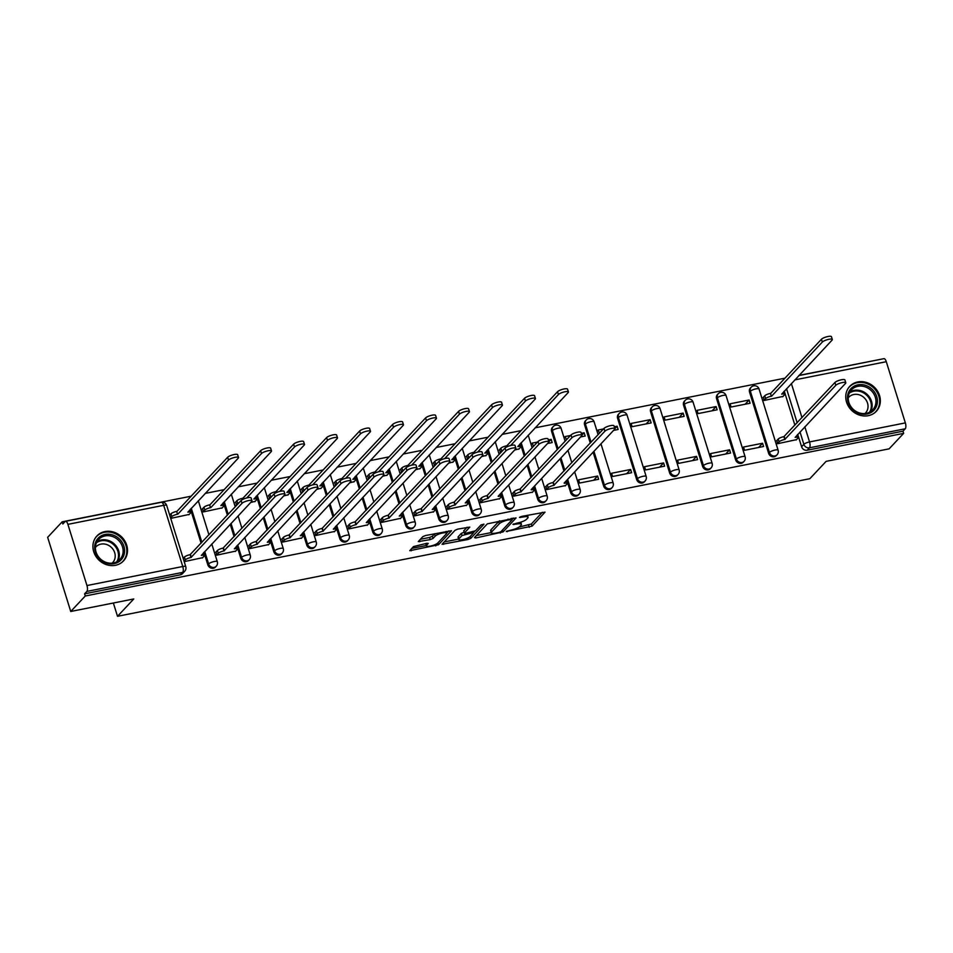<?xml version="1.0" encoding="UTF-8"?>
<svg xmlns="http://www.w3.org/2000/svg" width="953" height="953" viewBox="0 0 953 953"><rect width="100%" height="100%" fill="white"/><g stroke="black" fill="none" stroke-linecap="round" stroke-linejoin="round"><path stroke-width="1.43" d="M506.246 531.464L532.036 526.151L545.045 512.142L521.517 516.443L519.48 517.455L523.364 516.943A7.338 1.799 162.7 0 1 528.081 517.205A7.338 1.799 162.7 0 1 527.712 518.063L526.64 519.206A7.338 1.799 162.7 0 1 517.705 522.971L512.905 524.364L516.705 524.043A7.338 1.799 162.7 0 1 521.422 524.305A7.338 1.799 162.7 0 1 521.053 525.174L519.981 526.318A7.338 1.799 162.7 0 1 511.046 530.082L506.246 531.464M868.29 415.675A18.226 16.213 43.2 0 0 876.331 411.279A18.226 16.213 43.2 0 0 877.403 390.944A18.226 16.213 43.2 0 0 857.795 381.95A18.226 16.213 43.2 0 0 849.754 386.346A18.226 16.213 43.2 0 0 848.682 406.681A18.226 16.213 43.2 0 0 868.29 415.675M115.468 565.296A18.226 16.213 43.2 0 0 123.509 560.888A18.226 16.213 43.2 0 0 124.581 540.565A18.226 16.213 43.2 0 0 104.961 531.56A18.226 16.213 43.2 0 0 96.92 535.967A18.226 16.213 43.2 0 0 95.848 556.302A18.226 16.213 43.2 0 0 115.468 565.296M426.182 543.436L426.718 545.176L428.242 543.401L426.777 543.317L413.507 546.581L409.766 550.703L438.535 544.735L451.531 530.726L425.562 535.515L422.775 536.682L418.296 541.614L430.244 539.612L433.043 538.433L435.199 536.122A6.135 1.501 162.7 0 1 441.501 533.251A6.135 1.501 162.7 0 1 446.612 533.203L448.815 530.892M426.718 545.176A6.135 1.501 162.7 0 0 426.42 545.902A6.135 1.501 162.7 0 0 431.518 545.855A6.135 1.501 162.7 0 0 437.82 542.972L446.314 533.918A6.135 1.501 162.7 0 0 446.612 533.203L446.064 531.44M903.647 433.353L889.137 448.839L826.12 461.359L809.847 478.704L117.505 616.305L133.765 598.961L70.748 611.481L85.27 595.994L903.647 433.353L902.979 431.185L905.243 428.779L809.442 447.815A4.67 4.157 -136.8 0 1 803.867 444.336L800.008 431.935M474.439 537.599L475.797 537.957L503.089 531.905L516.085 517.896L487.328 523.852L474.439 537.599M468.018 539.505L442.049 544.282L455.046 530.273L457.845 529.094L469.793 527.092L464.456 532.941L465.814 533.287L475.559 530.726L481.003 524.924L483.993 524.162L470.806 538.326L468.018 539.505L467.578 538.1M70.748 611.481L47.65 537.313L62.171 521.827L191.16 496.191M880.596 359.341L799.007 375.387M784.974 378.174L535.098 427.837M521.053 430.625L502.112 434.401M488.067 437.189L469.126 440.953M455.081 443.741L436.129 447.505M422.084 450.304L403.143 454.069M389.098 456.856L370.157 460.621M356.112 463.408L337.159 467.173M323.127 469.972L304.174 473.736M290.129 476.524L271.188 480.288M257.143 483.076L238.202 486.84M224.158 489.639L205.205 493.404M85.27 595.994L84.591 593.838L86.854 591.42A4.67 1.799 -101.2 0 0 86.961 585.547L67.901 524.353A4.67 1.799 -101.2 0 0 65.531 521.327A4.67 1.799 -101.2 0 0 65.102 521.577L62.838 523.995L62.171 521.827M902.979 431.185L807.179 450.233A4.67 4.157 -136.8 0 1 801.604 446.743L797.744 434.354M794.897 425.205L784.271 391.111M798.828 375.589L883.919 358.673A4.67 1.799 78.8 0 1 886.29 361.699L905.35 422.894A4.67 1.799 78.8 0 1 905.243 428.779M763.496 397.139L764.068 400.474L783.009 396.412M776.957 440.393L777.529 443.717L796.482 439.655M762.567 443.252L743.531 447.028L744.543 450.281L763.579 446.492L762.567 443.252L758.6 447.481M749.094 400.01L730.069 403.786L731.07 407.026L750.106 403.25L749.094 400.01L745.127 404.239M729.581 449.804L710.545 453.592L711.557 456.832L730.594 453.044L729.581 449.804L725.614 454.045M716.108 406.562L697.072 410.338L698.084 413.59L717.121 409.802L716.108 406.562L712.141 410.791M696.583 456.368L677.559 460.144L678.572 463.384L697.596 459.608L696.583 456.368L692.617 460.597M683.122 413.114L664.086 416.902L665.099 420.142L684.135 416.366L683.122 413.114L679.155 417.354M663.598 462.92L644.562 466.696L645.574 469.948L664.61 466.16L663.598 462.92L659.631 467.149M650.125 419.677L631.1 423.454L632.113 426.694L651.137 422.918L650.125 419.677L646.158 423.906M630.612 469.472L611.576 473.26L612.588 476.5L631.625 472.724L630.612 469.472L626.645 473.712M613.565 430.387L618.152 429.469L617.139 426.229L614.876 428.647A5.373 1.322 162.7 0 0 610.396 428.683A5.373 1.322 162.7 0 0 604.881 431.209L553.872 485.351A4.67 1.144 162.7 0 0 548.178 487.745L547.308 484.934A4.67 1.144 -17.3 0 1 552.99 482.54L603.999 428.397A5.373 1.322 -17.3 0 1 609.527 425.872A5.373 1.322 -17.3 0 1 613.994 425.836L614.876 428.647A5.373 1.322 162.7 0 1 614.614 429.279L564.164 483.076M603.499 428.945L598.103 430.017L599.532 433.174M597.626 476.035L578.59 479.812L579.603 483.052L598.627 479.276L597.626 476.035L593.648 480.264M580.58 436.939L585.166 436.033L584.153 432.781L581.89 435.199A5.373 1.322 162.7 0 0 577.411 435.247A5.373 1.322 162.7 0 0 571.895 437.761L520.874 491.903A4.67 1.144 162.7 0 0 515.192 494.297L514.31 491.486A4.67 1.144 -17.3 0 1 520.004 489.092L571.014 434.949A5.373 1.322 -17.3 0 1 576.541 432.436A5.373 1.322 -17.3 0 1 581.008 432.388L581.89 435.199A5.373 1.322 162.7 0 1 581.616 435.831L531.178 489.639M570.502 435.497L565.117 436.569L566.535 439.726M546.033 486.28L546.605 489.616L565.558 485.542M547.594 443.49L552.168 442.585L551.168 439.345L548.892 441.763A5.373 1.322 162.7 0 0 544.425 441.799A5.373 1.322 162.7 0 0 538.898 444.324L487.888 498.455A4.67 1.144 162.7 0 0 482.206 500.861L481.325 498.05A4.67 1.144 -17.3 0 1 487.019 495.643L538.028 441.513A5.373 1.322 -17.3 0 1 543.544 438.988A5.373 1.322 -17.3 0 1 548.023 438.952L548.892 441.751A5.373 1.322 162.7 0 1 548.63 442.383L498.193 496.191M537.516 442.049L532.131 443.121L533.549 446.29M513.048 492.844L513.619 496.168L532.56 492.105M514.596 450.054L519.099 448.851M499.575 449.59L500.563 452.842M480.062 499.396L480.634 502.731L499.575 498.657M481.61 456.606L486.101 455.415M466.589 456.153L467.566 459.394M447.064 505.948L447.648 509.283L466.589 505.221M448.625 463.17L453.116 461.967M433.603 462.705L434.58 465.957M414.079 512.511L414.65 515.835L433.591 511.773M415.639 469.722L420.13 468.531M400.605 469.257L401.594 472.509M381.093 519.063L381.665 522.399L400.605 518.325M382.641 476.274L387.132 475.082M367.62 475.821L368.608 479.073M348.107 525.627L348.679 528.951L367.62 524.889M349.656 482.837L354.147 481.634M334.634 482.373L335.611 485.625M315.109 532.179L315.681 535.503L334.634 531.44M316.67 489.389L321.161 488.198M301.648 488.937L302.625 492.177M282.124 538.731L282.696 542.066L301.636 537.992M283.672 495.941L288.175 494.75M268.651 495.489L269.639 498.741M249.138 545.295L249.71 548.618L268.651 544.556M250.687 502.505L255.178 501.302M235.665 502.04L236.642 505.293M216.14 551.847L216.724 555.182L235.665 551.108M202.679 508.604L203.251 511.928L222.192 507.866M184.191 561.639L202.667 557.66M170.73 518.396L189.206 514.417M207.802 564.76L208.6 563.902A4.67 4.157 -136.8 0 0 216.236 566.261L215.438 567.106A4.67 4.157 43.2 0 1 207.802 564.76L203.942 552.371M201.095 543.222L190.469 509.116M240.787 558.196L241.597 557.338A4.67 4.157 -136.8 0 0 249.233 559.697L248.423 560.555A4.67 4.157 43.2 0 1 240.787 558.196L236.928 545.807M234.081 536.658L230.233 524.317M227.386 515.168L223.467 502.565M273.773 551.644L274.583 550.786A4.67 4.157 -136.8 0 0 282.219 553.145L281.421 554.003A4.67 4.157 43.2 0 1 273.773 551.644L269.925 539.255M267.066 530.106L263.231 517.765M260.372 508.616L256.452 496.013M306.771 545.092L307.569 544.234A4.67 4.157 -136.8 0 0 315.205 546.581L314.407 547.439A4.67 4.157 43.2 0 1 306.771 545.092L302.911 532.703M300.064 523.554L296.216 511.201M293.369 502.052L289.438 489.449M339.756 538.528L340.555 537.671A4.67 4.157 -136.8 0 0 348.202 540.029L347.392 540.887A4.67 4.157 43.2 0 1 339.756 538.528L335.897 526.139M333.05 516.991L329.202 504.649M326.355 495.5L322.424 482.897M372.742 531.977L373.552 531.119A4.67 4.157 -136.8 0 0 381.188 533.477L380.39 534.335A4.67 4.157 43.2 0 1 372.742 531.977L368.882 519.588M366.035 510.439L362.188 498.097M359.341 488.949L355.421 476.333M405.74 525.413L406.538 524.567A4.67 4.157 -136.8 0 0 414.174 526.914L413.376 527.771A4.67 4.157 43.2 0 1 405.74 525.413L401.88 513.024M399.021 503.875L395.185 491.534M392.338 482.385L388.407 469.781M438.725 518.861L439.524 518.003A4.67 4.157 -136.8 0 0 447.16 520.362L446.361 521.22A4.67 4.157 43.2 0 1 438.725 518.861L434.866 506.472M432.019 497.323L428.171 484.982M425.324 475.833L421.393 463.229M471.711 512.309L472.521 511.451A4.67 4.157 -136.8 0 0 480.157 513.81L479.347 514.656A4.67 4.157 43.2 0 1 471.711 512.309L467.852 499.92M465.004 490.771L461.157 478.43M458.31 469.281L454.39 456.666M504.709 505.745L505.507 504.899A4.67 4.157 -136.8 0 0 513.143 507.246L512.345 508.104A4.67 4.157 43.2 0 1 504.709 505.745L500.849 493.356M497.99 484.207L494.154 471.866M491.295 462.717L487.376 450.114M537.695 499.193L538.493 498.336A4.67 4.157 -136.8 0 0 546.129 500.694L545.33 501.552A4.67 4.157 43.2 0 1 537.695 499.193L533.835 486.804M530.988 477.656L527.14 465.314M524.293 456.165L520.362 443.562M570.68 492.641L571.478 491.784A4.67 4.157 -136.8 0 0 579.126 494.13L578.316 494.988A4.67 4.157 43.2 0 1 570.68 492.641L566.821 480.252M563.973 471.104L560.126 458.75M557.279 449.602L551.62 431.447L552.418 430.589A4.67 4.157 -136.8 0 1 553.24 426.551L552.442 427.409A4.67 4.157 43.2 0 0 551.62 431.447M603.666 486.078L604.476 485.22A4.67 4.157 -136.8 0 0 612.112 487.579L611.314 488.436A4.67 4.157 43.2 0 1 603.666 486.078L593.111 452.199M590.264 443.05L584.606 424.883L585.416 424.037A4.67 4.157 -136.8 0 1 586.238 419.999L585.428 420.857A4.67 4.157 43.2 0 0 584.606 424.883M636.664 479.526L637.462 478.668A4.67 4.157 -136.8 0 0 645.098 481.027L644.299 481.884A4.67 4.157 43.2 0 1 636.664 479.526L617.604 418.331L618.402 417.474A4.67 4.157 -136.8 0 1 619.224 413.435L618.426 414.293A4.67 4.157 43.2 0 0 617.604 418.331M669.649 472.974L670.447 472.116A4.67 4.157 -136.8 0 0 678.083 474.463L677.285 475.321A4.67 4.157 43.2 0 1 669.649 472.974L650.589 411.779L651.387 410.922A4.67 4.157 -136.8 0 1 652.209 406.883L651.411 407.741A4.67 4.157 43.2 0 0 650.589 411.779M702.635 466.41L703.445 465.552A4.67 4.157 -136.8 0 0 711.081 467.911L710.271 468.769A4.67 4.157 43.2 0 1 702.635 466.41L683.575 405.216L684.385 404.358A4.67 4.157 -136.8 0 1 685.207 400.331L684.397 401.177A4.67 4.157 43.2 0 0 683.575 405.216M735.633 459.858L736.431 459.001A4.67 4.157 -136.8 0 0 744.067 461.359L743.269 462.205A4.67 4.157 43.2 0 1 735.633 459.858L716.573 398.664L717.371 397.806A4.67 4.157 -136.8 0 1 718.193 393.768L717.383 394.625A4.67 4.157 43.2 0 0 716.573 398.664M768.618 453.294L769.416 452.449A4.67 4.157 -136.8 0 0 777.052 454.795L776.254 455.653A4.67 4.157 43.2 0 1 768.618 453.294L749.558 392.112L750.356 391.254A4.67 4.157 -136.8 0 1 751.178 387.216L750.38 388.074A4.67 4.157 43.2 0 0 749.558 392.112M117.505 616.305L113.359 603.011M617.139 426.229L614.304 426.789M584.153 432.781L581.306 433.353M551.168 439.345L548.32 439.905M84.591 593.838L180.391 574.802A4.67 4.157 43.2 0 0 182.452 573.67L184.715 571.252A4.67 4.157 -136.8 0 1 182.654 572.384L86.854 591.42M519.063 527.057L531.369 523.995L542.328 512.309M512.297 519.206L513.369 518.063M476.369 535.55L491.224 532.596M499.015 532.477L500.968 531.643L512.273 519.576L508.318 519.933A7.338 1.799 162.7 0 0 499.384 523.697L491.653 531.941A7.338 1.799 162.7 0 0 491.283 532.81A7.338 1.799 162.7 0 0 496.001 533.072L499.015 532.477M499.634 520.791A7.338 1.799 162.7 0 0 498.705 521.541L499.384 523.697M491.283 532.81L490.616 530.642A7.338 1.799 162.7 0 1 490.974 529.785L498.705 521.541M458.619 539.076L444.098 541.959M467.077 527.259L463.789 530.773L464.349 533.203M474.725 531.274L473.188 532.906M459.036 538.719A6.135 1.501 162.7 0 0 458.727 539.446A6.135 1.501 162.7 0 0 463.837 539.398A6.135 1.501 162.7 0 0 470.139 536.515L473.129 533.323L471.771 532.977L462.026 535.538L459.036 538.719L458.357 536.563A6.135 1.501 162.7 0 0 458.059 537.278L458.727 539.446M464.04 532.215L461.347 533.37L462.026 535.538M458.357 536.563L461.347 533.37M425.741 543.52A6.135 1.501 162.7 0 0 425.741 543.734L426.42 545.902M434.854 533.668A6.135 1.501 162.7 0 0 434.532 533.966L435.199 536.122M420.333 539.291L429.577 537.456L432.364 536.277L434.532 533.966M411.815 548.38L426.289 545.497M763.139 397.52L764.759 395.793A4.67 1.144 -17.3 0 1 770.453 393.398L771.322 396.21A4.67 1.144 162.7 0 0 765.64 398.604L764.02 400.331M782.663 396.782L784.45 394.864A4.67 1.144 162.7 0 0 784.688 394.316A4.67 1.144 162.7 0 0 781.686 394.149L832.064 340.138A5.373 1.322 162.7 0 0 832.326 339.506A5.373 1.322 162.7 0 0 827.859 339.542A5.373 1.322 162.7 0 0 822.332 342.067L771.644 396.138M770.763 393.327L821.462 339.256A5.373 1.322 -17.3 0 1 826.978 336.731A5.373 1.322 -17.3 0 1 831.457 336.695L832.326 339.506M796.124 440.024L797.923 438.106A4.67 1.144 162.7 0 0 798.161 437.558A4.67 1.144 162.7 0 0 795.159 437.391L845.537 383.38A5.373 1.322 162.7 0 0 845.799 382.749A5.373 1.322 162.7 0 0 841.32 382.796A5.373 1.322 162.7 0 0 835.805 385.31L784.795 439.452A4.67 1.144 162.7 0 0 779.101 441.847L778.232 439.035A4.67 1.144 -17.3 0 1 783.914 436.641L834.923 382.498A5.373 1.322 -17.3 0 1 840.451 379.985A5.373 1.322 -17.3 0 1 844.918 379.937L845.799 382.749M776.612 440.762L778.232 439.035M777.493 443.574L779.101 441.847M785.105 439.393L784.236 436.581M877.094 404.275A15.772 14.033 -136.8 0 1 859.261 413.495A15.772 14.033 -136.8 0 1 847.825 394.59A15.772 14.033 -136.8 0 1 865.658 385.381A15.772 14.033 -136.8 0 1 877.094 404.275M848.539 395.34A14.605 12.985 43.2 0 0 855.997 411.41A14.605 12.985 43.2 0 0 872.745 409.814A14.605 12.985 43.2 0 0 875.64 404.31A14.605 12.985 43.2 0 0 868.195 388.252A14.605 12.985 43.2 0 0 851.446 389.837A14.605 12.985 43.2 0 0 848.539 395.34M848.23 397.854A11.496 10.233 -136.8 0 1 848.73 397.27A11.496 10.233 -136.8 0 1 861.917 396.019A11.496 10.233 -136.8 0 1 867.778 408.67A11.496 10.233 -136.8 0 1 865.503 413.006A11.496 10.233 -136.8 0 1 864.955 413.531M874.556 412.887A18.107 16.106 43.2 0 0 875.664 411.815A18.107 16.106 43.2 0 0 879.262 404.989A18.107 16.106 43.2 0 0 870.018 385.083A18.107 16.106 43.2 0 0 849.254 387.049A18.107 16.106 43.2 0 0 848.253 388.24M124.259 553.896A15.772 14.033 -136.8 0 1 106.426 563.116A15.772 14.033 -136.8 0 1 94.99 544.211A15.772 14.033 -136.8 0 1 112.835 534.99A15.772 14.033 -136.8 0 1 124.259 553.896M95.717 544.961A14.605 12.985 43.2 0 0 103.162 561.019A14.605 12.985 43.2 0 0 119.911 559.435A14.605 12.985 43.2 0 0 122.818 553.919A14.605 12.985 43.2 0 0 115.361 537.861A14.605 12.985 43.2 0 0 98.612 539.458A14.605 12.985 43.2 0 0 95.717 544.961M95.395 547.475A11.496 10.233 -136.8 0 1 95.896 546.891A11.496 10.233 -136.8 0 1 109.083 545.64A11.496 10.233 -136.8 0 1 114.956 558.291A11.496 10.233 -136.8 0 1 112.668 562.615A11.496 10.233 -136.8 0 1 112.132 563.152M121.722 562.508A18.107 16.106 43.2 0 0 122.842 561.436A18.107 16.106 43.2 0 0 126.427 554.61A18.107 16.106 43.2 0 0 117.195 534.693A18.107 16.106 43.2 0 0 96.42 536.67A18.107 16.106 43.2 0 0 95.431 537.849M499.229 449.971L500.849 448.244A4.67 1.144 -17.3 0 1 506.531 445.849L507.151 446.743M518.742 449.232L520.541 447.314A4.67 1.144 162.7 0 0 520.779 446.766A4.67 1.144 162.7 0 0 517.777 446.6L568.155 392.588A5.373 1.322 162.7 0 0 568.417 391.957A5.373 1.322 162.7 0 0 563.938 391.993A5.373 1.322 162.7 0 0 558.422 394.518L510.594 445.539M503.124 450.102A4.67 1.144 162.7 0 0 501.719 451.055L500.111 452.782M506.853 445.778L557.541 391.707A5.373 1.322 -17.3 0 1 563.068 389.181A5.373 1.322 -17.3 0 1 567.535 389.146L568.417 391.957M466.243 456.523L467.852 454.795A4.67 1.144 -17.3 0 1 473.546 452.401L474.165 453.294M485.756 455.784L487.555 453.866A4.67 1.144 162.7 0 0 487.781 453.318A4.67 1.144 162.7 0 0 484.779 453.151L535.157 399.14A5.373 1.322 162.7 0 0 535.431 398.509A5.373 1.322 162.7 0 0 530.952 398.557A5.373 1.322 162.7 0 0 525.437 401.07L477.608 452.091M470.139 456.666A4.67 1.144 162.7 0 0 468.733 457.607L467.113 459.334M473.867 452.341L524.555 398.259A5.373 1.322 -17.3 0 1 530.082 395.745A5.373 1.322 -17.3 0 1 534.55 395.698L535.431 398.509M433.246 463.075L434.866 461.359A4.67 1.144 -17.3 0 1 440.56 458.953L441.168 459.846M452.77 462.336L454.569 460.43A4.67 1.144 162.7 0 0 454.795 459.882A4.67 1.144 162.7 0 0 451.793 459.715L502.171 405.704A5.373 1.322 162.7 0 0 502.434 405.073A5.373 1.322 162.7 0 0 497.966 405.108A5.373 1.322 162.7 0 0 492.439 407.634L444.622 458.643M437.141 463.218A4.67 1.144 162.7 0 0 435.747 464.171L434.127 465.886M440.87 458.893L491.569 404.822A5.373 1.322 -17.3 0 1 497.085 402.297A5.373 1.322 -17.3 0 1 501.564 402.261L502.434 405.073M400.26 469.638L401.88 467.911A4.67 1.144 -17.3 0 1 407.562 465.517L408.182 466.41M419.773 468.9L421.571 466.982A4.67 1.144 162.7 0 0 421.81 466.434A4.67 1.144 162.7 0 0 418.808 466.267L469.186 412.256A5.373 1.322 162.7 0 0 469.448 411.625A5.373 1.322 162.7 0 0 464.969 411.66A5.373 1.322 162.7 0 0 459.453 414.186L411.625 465.207M404.155 469.781A4.67 1.144 162.7 0 0 402.75 470.722L401.142 472.45M407.884 465.457L458.584 411.374A5.373 1.322 -17.3 0 1 464.099 408.849A5.373 1.322 -17.3 0 1 468.578 408.813L469.448 411.625M367.274 476.19L368.894 474.463A4.67 1.144 -17.3 0 1 374.577 472.069L375.196 472.962M386.787 475.452L388.586 473.534A4.67 1.144 162.7 0 0 388.812 472.986A4.67 1.144 162.7 0 0 385.81 472.819L436.188 418.808A5.373 1.322 162.7 0 0 436.462 418.176A5.373 1.322 162.7 0 0 431.983 418.224A5.373 1.322 162.7 0 0 426.467 420.749L378.639 471.759M371.17 476.333A4.67 1.144 162.7 0 0 369.764 477.274L368.144 479.002M374.898 472.009L425.586 417.938A5.373 1.322 -17.3 0 1 431.113 415.413A5.373 1.322 -17.3 0 1 435.581 415.365L436.462 418.176M334.289 482.742L335.897 481.027A4.67 1.144 -17.3 0 1 341.591 478.632L342.198 479.514M353.801 482.015L355.6 480.098A4.67 1.144 162.7 0 0 355.826 479.55A4.67 1.144 162.7 0 0 352.824 479.383L403.202 425.372A5.373 1.322 162.7 0 0 403.464 424.74A5.373 1.322 162.7 0 0 398.997 424.776A5.373 1.322 162.7 0 0 393.47 427.301L345.653 478.311M338.184 482.885A4.67 1.144 162.7 0 0 336.778 483.838L335.158 485.553M341.901 478.561L392.6 424.49A5.373 1.322 -17.3 0 1 398.116 421.965A5.373 1.322 -17.3 0 1 402.595 421.929L403.464 424.74M301.291 489.306L302.911 487.579A4.67 1.144 -17.3 0 1 308.593 485.184L309.213 486.078M320.816 488.567L322.602 486.649A4.67 1.144 162.7 0 0 322.841 486.101A4.67 1.144 162.7 0 0 319.839 485.935L370.217 431.923A5.373 1.322 162.7 0 0 370.479 431.292A5.373 1.322 162.7 0 0 366.012 431.34A5.373 1.322 162.7 0 0 360.484 433.853L312.655 484.874M305.186 489.449A4.67 1.144 162.7 0 0 303.781 490.39L302.172 492.117M308.915 485.125L359.615 431.042A5.373 1.322 -17.3 0 1 365.13 428.528A5.373 1.322 -17.3 0 1 369.609 428.481L370.479 431.292M268.305 495.858L269.925 494.13A4.67 1.144 -17.3 0 1 275.608 491.736L276.227 492.63M287.818 495.119L289.617 493.201A4.67 1.144 162.7 0 0 289.855 492.653A4.67 1.144 162.7 0 0 286.853 492.487L337.219 438.475A5.373 1.322 162.7 0 0 337.493 437.844A5.373 1.322 162.7 0 0 333.014 437.892A5.373 1.322 162.7 0 0 327.498 440.417L279.67 491.426M272.201 496.001A4.67 1.144 162.7 0 0 270.795 496.942L269.187 498.669M275.929 491.677L326.617 437.606A5.373 1.322 -17.3 0 1 332.144 435.08A5.373 1.322 -17.3 0 1 336.612 435.033L337.493 437.844M235.32 502.422L236.928 500.694A4.67 1.144 -17.3 0 1 242.622 498.3L243.241 499.193M254.832 501.683L256.631 499.765A4.67 1.144 162.7 0 0 256.857 499.217A4.67 1.144 162.7 0 0 253.855 499.05L304.233 445.039A5.373 1.322 162.7 0 0 304.507 444.408A5.373 1.322 162.7 0 0 300.028 444.443A5.373 1.322 162.7 0 0 294.513 446.969L246.684 497.99M239.215 502.553A4.67 1.144 162.7 0 0 237.809 503.506L236.189 505.233M242.944 498.228L293.631 444.158A5.373 1.322 -17.3 0 1 299.159 441.632A5.373 1.322 -17.3 0 1 303.626 441.596L304.507 444.408M545.688 486.661L547.308 484.934M565.2 485.923L566.999 484.005A4.67 1.144 162.7 0 0 567.238 483.457A4.67 1.144 162.7 0 0 564.236 483.29M546.569 489.461L548.178 487.745M554.181 485.28L553.312 482.468M512.702 493.213L514.31 491.486M532.215 492.475L534.014 490.557A4.67 1.144 162.7 0 0 534.24 490.009A4.67 1.144 162.7 0 0 531.238 489.842M513.572 496.025L515.192 494.297M521.196 491.843L520.326 489.032M479.704 499.765L481.325 498.05M499.229 499.027L501.028 497.121A4.67 1.144 162.7 0 0 501.254 496.561A4.67 1.144 162.7 0 0 498.252 496.394M480.586 502.576L482.206 500.861M488.21 498.395L487.328 495.584M466.231 505.59L468.03 503.672A4.67 1.144 162.7 0 0 468.268 503.124A4.67 1.144 162.7 0 0 465.267 502.958L515.644 448.946A5.373 1.322 162.7 0 0 515.907 448.315A5.373 1.322 162.7 0 0 511.427 448.351A5.373 1.322 162.7 0 0 505.912 450.876L454.903 505.019A4.67 1.144 162.7 0 0 449.208 507.413L448.339 504.602A4.67 1.144 -17.3 0 1 454.021 502.207L505.042 448.065A5.373 1.322 -17.3 0 1 510.558 445.539A5.373 1.322 -17.3 0 1 515.037 445.504L515.907 448.315M446.719 506.329L448.339 504.602M447.6 509.14L449.208 507.413M455.212 504.947L454.343 502.136M433.246 512.142L435.044 510.224A4.67 1.144 162.7 0 0 435.271 509.676A4.67 1.144 162.7 0 0 432.269 509.51L482.647 455.498A5.373 1.322 162.7 0 0 482.921 454.867A5.373 1.322 162.7 0 0 478.442 454.915A5.373 1.322 162.7 0 0 472.926 457.428L421.917 511.57A4.67 1.144 162.7 0 0 416.223 513.965L415.353 511.153A4.67 1.144 -17.3 0 1 421.035 508.759L472.045 454.629A5.373 1.322 -17.3 0 1 477.572 452.103A5.373 1.322 -17.3 0 1 482.039 452.056L482.921 454.867M413.733 512.881L415.353 511.153M414.603 515.692L416.223 513.965M422.227 511.511L421.357 508.699M400.26 518.694L402.059 516.788A4.67 1.144 162.7 0 0 402.285 516.24A4.67 1.144 162.7 0 0 399.283 516.073L449.661 462.062A5.373 1.322 162.7 0 0 449.923 461.431A5.373 1.322 162.7 0 0 445.456 461.466A5.373 1.322 162.7 0 0 439.929 463.992L388.919 518.122A4.67 1.144 162.7 0 0 383.237 520.529L382.356 517.717A4.67 1.144 -17.3 0 1 388.05 515.311L439.059 461.181A5.373 1.322 -17.3 0 1 444.574 458.655A5.373 1.322 -17.3 0 1 449.054 458.619L449.923 461.431M380.747 519.433L382.356 517.717M381.617 522.244L383.237 520.529M389.241 518.063L388.359 515.251M367.274 525.258L369.061 523.34A4.67 1.144 162.7 0 0 369.299 522.792A4.67 1.144 162.7 0 0 366.297 522.625L416.675 468.614A5.373 1.322 162.7 0 0 416.938 467.983A5.373 1.322 162.7 0 0 412.47 468.018A5.373 1.322 162.7 0 0 406.943 470.544L355.934 524.686A4.67 1.144 162.7 0 0 350.239 527.08L349.37 524.269A4.67 1.144 -17.3 0 1 355.064 521.875L406.073 467.732A5.373 1.322 -17.3 0 1 411.589 465.207A5.373 1.322 -17.3 0 1 416.068 465.171L416.938 467.983M347.75 525.996L349.37 524.269M348.631 528.808L350.239 527.08M356.255 524.626L355.374 521.815M334.277 531.81L336.075 529.892A4.67 1.144 162.7 0 0 336.314 529.344A4.67 1.144 162.7 0 0 333.312 529.177L383.678 475.166A5.373 1.322 162.7 0 0 383.952 474.534A5.373 1.322 162.7 0 0 379.473 474.582A5.373 1.322 162.7 0 0 373.957 477.108L322.948 531.238A4.67 1.144 162.7 0 0 317.254 533.632L316.384 530.821A4.67 1.144 -17.3 0 1 322.066 528.427L373.076 474.296A5.373 1.322 -17.3 0 1 378.603 471.771A5.373 1.322 -17.3 0 1 383.07 471.723L383.952 474.534M314.764 532.548L316.384 530.821M315.646 535.36L317.254 533.632M323.258 531.178L322.388 528.367M301.291 538.374L303.09 536.456A4.67 1.144 162.7 0 0 303.316 535.908A4.67 1.144 162.7 0 0 300.314 535.741L350.692 481.73A5.373 1.322 162.7 0 0 350.966 481.098A5.373 1.322 162.7 0 0 346.487 481.134A5.373 1.322 162.7 0 0 340.971 483.659L289.95 537.802A4.67 1.144 162.7 0 0 284.268 540.196L283.386 537.385A4.67 1.144 -17.3 0 1 289.081 534.99L340.09 480.848A5.373 1.322 -17.3 0 1 345.617 478.323A5.373 1.322 -17.3 0 1 350.085 478.287L350.966 481.098M281.778 539.1L283.386 537.385M282.648 541.912L284.268 540.196M290.272 537.73L289.402 534.919M268.305 544.925L270.104 543.007A4.67 1.144 162.7 0 0 270.33 542.46A4.67 1.144 162.7 0 0 267.328 542.293L317.706 488.281A5.373 1.322 162.7 0 0 317.968 487.65A5.373 1.322 162.7 0 0 313.501 487.698A5.373 1.322 162.7 0 0 307.974 490.211L256.965 544.354A4.67 1.144 162.7 0 0 251.282 546.748L250.401 543.937A4.67 1.144 -17.3 0 1 256.095 541.542L307.104 487.4A5.373 1.322 -17.3 0 1 312.62 484.886A5.373 1.322 -17.3 0 1 317.099 484.839L317.968 487.65M248.781 545.664L250.401 543.937M249.662 548.475L251.282 546.748M257.286 544.294L256.405 541.483M202.322 508.973L203.942 507.246A4.67 1.144 -17.3 0 1 209.636 504.852L210.506 507.663A4.67 1.144 162.7 0 0 204.824 510.058L203.203 511.785M221.846 508.235L223.645 506.317A4.67 1.144 162.7 0 0 223.872 505.769A4.67 1.144 162.7 0 0 220.87 505.602L271.248 451.591A5.373 1.322 162.7 0 0 271.51 450.96A5.373 1.322 162.7 0 0 267.043 451.007A5.373 1.322 162.7 0 0 261.515 453.521L210.827 507.604M209.946 504.792L260.645 450.709A5.373 1.322 -17.3 0 1 266.161 448.196A5.373 1.322 -17.3 0 1 270.64 448.148L271.51 450.96M235.308 551.477L237.106 549.559A4.67 1.144 162.7 0 0 237.345 549.011A4.67 1.144 162.7 0 0 234.343 548.845L284.721 494.833A5.373 1.322 162.7 0 0 284.983 494.202A5.373 1.322 162.7 0 0 280.504 494.25A5.373 1.322 162.7 0 0 274.988 496.775L223.979 550.905A4.67 1.144 162.7 0 0 218.285 553.3L217.415 550.5A4.67 1.144 -17.3 0 1 223.097 548.094L274.119 493.964A5.373 1.322 -17.3 0 1 279.634 491.438A5.373 1.322 -17.3 0 1 284.101 491.391L284.983 494.202M215.795 552.216L217.415 550.5M216.676 555.027L218.285 553.3M224.289 550.846L223.419 548.035M169.705 515.132L170.956 513.81A4.67 1.144 -17.3 0 1 176.639 511.404L177.52 514.215A4.67 1.144 162.7 0 0 171.826 516.621L170.587 517.944M188.849 514.787L190.648 512.881A4.67 1.144 162.7 0 0 190.886 512.321A4.67 1.144 162.7 0 0 187.884 512.154L238.262 458.143A5.373 1.322 162.7 0 0 238.524 457.511A5.373 1.322 162.7 0 0 234.045 457.559A5.373 1.322 162.7 0 0 228.529 460.085L177.83 514.155M176.96 511.344L227.66 457.273A5.373 1.322 -17.3 0 1 233.175 454.748A5.373 1.322 -17.3 0 1 237.642 454.712L238.524 457.511M202.322 558.041L204.121 556.123A4.67 1.144 162.7 0 0 204.347 555.575A4.67 1.144 162.7 0 0 201.345 555.408L251.723 501.397A5.373 1.322 162.7 0 0 251.997 500.766A5.373 1.322 162.7 0 0 247.518 500.801A5.373 1.322 162.7 0 0 242.002 503.327L190.993 557.469A4.67 1.144 162.7 0 0 185.299 559.864L184.429 557.052A4.67 1.144 -17.3 0 1 190.112 554.658L241.121 500.516A5.373 1.322 -17.3 0 1 246.648 497.99A5.373 1.322 -17.3 0 1 251.115 497.954L251.997 500.766M183.179 558.375L184.429 557.052M184.06 561.186L185.299 559.864M191.303 557.398L190.433 554.586M506.984 531.024L507.199 531.714M520.302 516.824L520.517 517.515M513.643 523.924L513.858 524.615M86.961 585.547L182.762 566.499L163.702 505.316L67.901 524.353M801.604 446.743L803.867 444.336A4.67 1.144 162.7 0 1 809.55 441.93L905.35 422.894M797.161 422.798L786.535 388.693M791.371 383.547L801.985 417.64M804.832 426.789L809.55 441.93A4.67 1.799 78.8 0 1 809.442 447.815L807.179 450.233M886.29 361.699L794.79 379.89M216.236 566.261A4.67 4.67 0 0 0 217.296 561.674A4.67 1.144 -17.3 0 0 214.294 561.508A4.67 1.144 -17.3 0 0 208.6 563.902L204.74 551.513M201.893 542.364L191.279 508.259M249.233 559.697A4.67 4.67 0 0 0 250.282 555.111A4.67 1.144 -17.3 0 0 247.28 554.944A4.67 1.144 -17.3 0 0 241.597 557.338L237.738 544.949M234.879 535.8L231.043 523.459M228.184 514.31L224.265 501.707M282.219 553.145A4.67 4.67 0 0 0 283.267 548.559A4.67 1.144 -17.3 0 0 280.265 548.392A4.67 1.144 -17.3 0 0 274.583 550.786L270.723 538.397M267.876 529.249L264.029 516.907M261.182 507.758L257.25 495.155M315.205 546.581A4.67 4.67 0 0 0 316.265 542.007A4.67 1.144 -17.3 0 0 313.263 541.84A4.67 1.144 -17.3 0 0 307.569 544.234L303.709 531.845M300.862 522.697L297.014 510.355M294.167 501.207L290.236 488.591M348.202 540.029A4.67 4.67 0 0 0 349.251 535.443A4.67 1.144 -17.3 0 0 346.249 535.276A4.67 1.144 -17.3 0 0 340.555 537.671L336.695 525.282M333.848 516.133L330.012 503.792M327.153 494.643L323.234 482.039M381.188 533.477A4.67 4.67 0 0 0 382.236 528.891A4.67 1.144 -17.3 0 0 379.234 528.724A4.67 1.144 -17.3 0 0 373.552 531.119L369.693 518.73M366.845 509.581L362.998 497.24M360.151 488.091L356.219 475.487M414.174 526.914A4.67 4.67 0 0 0 415.234 522.327A4.67 1.144 -17.3 0 0 412.22 522.161A4.67 1.144 -17.3 0 0 406.538 524.567L402.678 512.178M399.831 503.029L395.983 490.676M393.136 481.527L389.205 468.924M447.16 520.362A4.67 4.67 0 0 0 448.22 515.776A4.67 1.144 -17.3 0 0 445.218 515.609A4.67 1.144 -17.3 0 0 439.524 518.003L435.664 505.614M432.817 496.465L428.969 484.124M426.122 474.975L422.203 462.372M480.157 513.81A4.67 4.67 0 0 0 481.205 509.224A4.67 1.144 -17.3 0 0 478.203 509.057A4.67 1.144 -17.3 0 0 472.521 511.451L468.662 499.062M465.803 489.913L461.967 477.572M459.108 468.423L455.189 455.82M513.143 507.246A4.67 4.67 0 0 0 514.191 502.66A4.67 1.144 -17.3 0 0 511.189 502.493A4.67 1.144 -17.3 0 0 505.507 504.899L501.647 492.498M498.8 483.35L494.952 471.008M492.105 461.86L488.174 449.256M546.129 500.694A4.67 4.67 0 0 0 547.189 496.108A4.67 1.144 -17.3 0 0 544.187 495.941A4.67 1.144 -17.3 0 0 538.493 498.336L534.633 485.947M531.786 476.798L527.938 464.456M525.091 455.308L521.16 442.704M579.126 494.13A4.67 4.67 0 0 0 580.174 489.556A4.67 1.144 -17.3 0 0 577.173 489.389A4.67 1.144 -17.3 0 0 571.478 491.784L567.619 479.395M564.772 470.246L560.936 457.905M558.077 448.756L552.418 430.589A4.67 1.144 -17.3 0 1 558.113 428.195A4.67 1.144 162.7 0 1 561.114 428.362A4.67 4.67 0 0 0 553.24 426.551M612.112 487.579A4.67 4.67 0 0 0 613.16 482.992A4.67 1.144 -17.3 0 0 610.158 482.826A4.67 1.144 -17.3 0 0 604.476 485.22L593.922 451.341M591.074 442.192L585.416 424.037A4.67 1.144 -17.3 0 1 591.098 421.631A4.67 1.144 162.7 0 1 594.1 421.798A4.67 4.67 0 0 0 586.238 419.999M645.098 481.027A4.67 4.67 0 0 0 646.158 476.44A4.67 1.144 -17.3 0 0 643.156 476.274A4.67 1.144 -17.3 0 0 637.462 478.668L618.402 417.474A4.67 1.144 -17.3 0 1 624.096 415.079A4.67 1.144 162.7 0 1 627.098 415.246A4.67 4.67 0 0 0 619.224 413.435M678.083 474.463A4.67 4.67 0 0 0 679.144 469.877A4.67 1.144 -17.3 0 0 676.142 469.71A4.67 1.144 -17.3 0 0 670.447 472.116L651.387 410.922A4.67 1.144 -17.3 0 1 657.082 408.527A4.67 1.144 162.7 0 1 660.084 408.694A4.67 4.67 0 0 0 652.209 406.883M711.081 467.911A4.67 4.67 0 0 0 712.129 463.325A4.67 1.144 -17.3 0 0 709.127 463.158A4.67 1.144 -17.3 0 0 703.445 465.552L684.385 404.358A4.67 1.144 -17.3 0 1 690.067 401.963A4.67 1.144 162.7 0 1 693.069 402.13A4.67 4.67 0 0 0 685.207 400.331M744.067 461.359A4.67 4.67 0 0 0 745.115 456.773A4.67 1.144 -17.3 0 0 742.113 456.606A4.67 1.144 -17.3 0 0 736.431 459.001L717.371 397.806A4.67 1.144 -17.3 0 1 723.053 395.412A4.67 1.144 162.7 0 1 726.055 395.578A4.67 4.67 0 0 0 718.193 393.768M777.052 454.795A4.67 4.67 0 0 0 778.113 450.209A4.67 1.144 -17.3 0 0 775.111 450.042A4.67 1.144 -17.3 0 0 769.416 452.449L750.356 391.254A4.67 1.144 -17.3 0 1 756.051 388.848A4.67 1.144 162.7 0 1 759.053 389.015A4.67 4.67 0 0 0 751.178 387.216M180.391 574.802L182.654 572.384A4.67 1.799 78.8 0 0 182.762 566.499A4.67 1.144 -17.3 0 1 185.764 566.666L166.704 505.483A4.67 4.67 0 0 0 161.331 502.279L65.531 521.327M161.331 502.279A4.67 1.799 -101.2 0 1 163.702 505.316A4.67 1.144 -17.3 0 1 166.704 505.483M516.455 523.221L516.705 524.043M523.114 516.121L523.364 516.943M531.369 523.995L532.036 526.151M528.581 525.174L529.249 527.331M502.493 530.023L503.089 531.905M500.015 532.179L500.289 533.084M475.38 536.599L475.797 537.957M511.07 518.515L511.332 519.337M508.056 519.111L508.318 519.933M490.974 529.785L491.653 531.941M443.097 543.019L443.526 544.366M463.789 530.773L464.456 532.941M470.222 536.432L470.806 538.326M471.509 532.155L471.771 532.977M464.492 533.335L464.814 534.359M432.364 536.277L433.043 538.433M429.577 537.456L430.244 539.612M419.344 540.339L419.761 541.697M437.939 542.853L438.535 544.735M435.307 544.532L435.735 545.914M410.826 549.428L411.243 550.786M770.453 393.398L771.322 396.21M764.759 395.793L765.64 398.604M821.462 339.256L822.332 342.067M784.795 439.452L783.914 436.641M835.805 385.31L834.923 382.498M849.79 392.1A14.605 12.985 -136.8 0 1 865.693 393.172A14.605 12.985 -136.8 0 1 871.84 408.361A14.605 12.985 -136.8 0 1 870.601 411.613M869.553 412.208A14.116 12.568 43.2 0 0 871.042 408.599A14.116 12.568 43.2 0 0 864.847 393.72A14.116 12.568 43.2 0 0 849.254 393.184M96.956 541.709A14.605 12.985 -136.8 0 1 112.871 542.781A14.605 12.985 -136.8 0 1 119.018 557.981A14.605 12.985 -136.8 0 1 117.767 561.222M116.719 561.829A14.116 12.568 43.2 0 0 118.208 558.22A14.116 12.568 43.2 0 0 112.013 543.341A14.116 12.568 43.2 0 0 96.42 542.793M506.531 445.849L506.853 446.874M500.849 448.244L501.719 451.055M557.541 391.707L558.422 394.518M473.546 452.401L473.867 453.437M467.852 454.795L468.733 457.607M524.555 398.259L525.437 401.07M440.56 458.953L440.882 459.989M434.866 461.359L435.747 464.171M491.569 404.822L492.439 407.634M407.562 465.517L407.884 466.541M401.88 467.911L402.75 470.722M458.584 411.374L459.453 414.186M374.577 472.069L374.898 473.105M368.894 474.463L369.764 477.274M425.586 417.938L426.467 420.749M341.591 478.632L341.913 479.657M335.897 481.027L336.778 483.838M392.6 424.49L393.47 427.301M308.593 485.184L308.915 486.209M302.911 487.579L303.781 490.39M359.615 431.042L360.484 433.853M275.608 491.736L275.929 492.772M269.925 494.13L270.795 496.942M326.617 437.606L327.498 440.417M242.622 498.3L242.944 499.324M236.928 500.694L237.809 503.506M293.631 444.158L294.513 446.969M553.872 485.351L552.99 482.54M604.881 431.209L603.999 428.397M520.874 491.903L520.004 489.092M571.895 437.761L571.014 434.949M487.888 498.455L487.019 495.643M538.898 444.324L538.028 441.513M454.903 505.019L454.021 502.207M505.912 450.876L505.042 448.065M421.917 511.57L421.035 508.759M472.926 457.428L472.045 454.629M388.919 518.122L388.05 515.311M439.929 463.992L439.059 461.181M355.934 524.686L355.064 521.875M406.943 470.544L406.073 467.732M322.948 531.238L322.066 528.427M373.957 477.108L373.076 474.296M289.95 537.802L289.081 534.99M340.971 483.659L340.09 480.848M256.965 544.354L256.095 541.542M307.974 490.211L307.104 487.4M209.636 504.852L210.506 507.663M203.942 507.246L204.824 510.058M260.645 450.709L261.515 453.521M223.979 550.905L223.097 548.094M274.988 496.775L274.119 493.964M176.639 511.404L177.52 514.215M170.956 513.81L171.826 516.621M227.66 457.273L228.529 460.085M190.993 557.469L190.112 554.658M242.002 503.327L241.121 500.516M759.053 389.015L778.113 450.209M726.055 395.578L745.115 456.773M693.069 402.13L712.129 463.325M660.084 408.694L679.144 469.877M627.098 415.246L646.158 476.44M594.1 421.798L598.115 434.675M600.962 443.824L613.16 482.992M561.114 428.362L565.129 441.239M567.976 450.388L571.824 462.729M574.671 471.878L580.174 489.556M528.212 435.187L532.131 447.791M534.99 456.94L538.826 469.281M541.685 478.43L547.189 496.108M495.226 441.739L499.146 454.355M501.993 463.503L505.84 475.845M508.688 484.994L514.191 502.66M462.229 448.303L466.16 460.907M469.007 470.055L472.855 482.397M475.702 491.545L481.205 509.224M429.243 454.855L433.174 467.458M436.021 476.607L439.857 488.949M442.716 498.097L448.22 515.776M396.257 461.407L400.177 474.022M403.024 483.171L406.871 495.512M409.719 504.661L415.234 522.327M363.26 467.971L367.191 480.574M370.038 489.723L373.886 502.064M376.733 511.213L382.236 528.891M330.274 474.523L334.205 487.126M337.052 496.275L340.9 508.628M343.747 517.777L349.251 535.443M297.288 481.086L301.208 493.69M304.067 502.839L307.902 515.18M310.761 524.329L316.265 542.007M264.303 487.638L268.222 500.242M271.069 509.39L274.917 521.732M277.764 530.881L283.267 548.559M231.305 494.19L235.236 506.805M238.083 515.942L241.931 528.296M244.778 537.444L250.282 555.111M198.319 500.754L208.933 534.847M211.792 543.996L217.296 561.674M184.715 571.252A4.67 4.67 0 0 0 185.764 566.666M520.755 522.184L521.422 524.305M527.474 515.251L528.081 517.205M512.023 518.325L512.357 519.397M472.879 531.881L473.236 533.061M783.831 391.576L784.688 394.316M798.161 437.558L797.304 434.83M849.254 387.049L848.575 387.764M875.664 411.815L874.997 412.53M96.42 536.67L95.753 537.385M122.842 561.436L122.163 562.151M519.921 444.027L520.779 446.766M486.935 450.59L487.781 453.318M453.938 457.142L454.795 459.882M420.952 463.694L421.81 466.434M387.966 470.258L388.812 472.986M354.981 476.81L355.826 479.55M321.983 483.362L322.841 486.101M288.997 489.925L289.855 492.653M256.012 496.477L256.857 499.217M567.238 483.457L566.38 480.717M534.24 490.009L533.394 487.269M501.254 496.561L500.396 493.833M468.268 503.124L467.411 500.385M435.271 509.676L434.425 506.948M402.285 516.24L401.439 513.5M369.299 522.792L368.442 520.052M336.314 529.344L335.456 526.616M303.316 535.908L302.47 533.168M270.33 542.46L269.473 539.72M223.014 503.029L223.872 505.769M237.345 549.011L236.487 546.283M190.028 509.593L190.886 512.321M204.347 555.575L203.501 552.835"/></g></svg>
